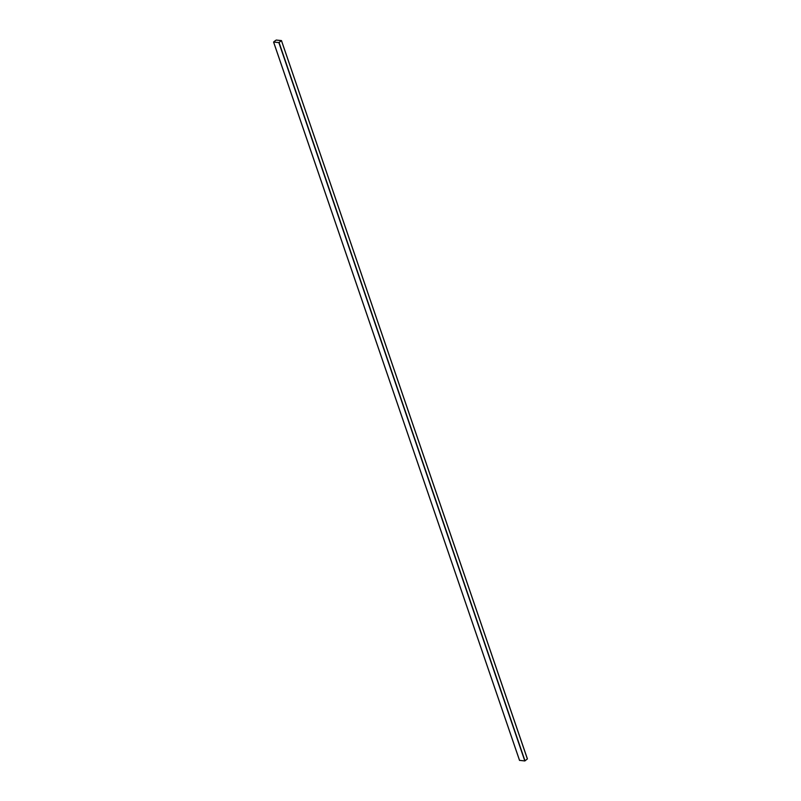 <?xml version="1.0" encoding="UTF-8"?>
<svg xmlns="http://www.w3.org/2000/svg" width="801" height="801" viewBox="0 0 801 801"><rect width="100%" height="100%" fill="white"/><g stroke="black" fill="none" stroke-linecap="round" stroke-linejoin="round"><path stroke-width="1.2" d="M273.622 42.022L278.858 42.623L281.471 40.581L276.195 40.05L273.622 42.022M519.549 760.359L524.805 760.95L527.418 758.907L281.451 40.641L527.378 758.978M278.908 42.583L281.371 40.591L276.145 40.09L273.662 42.063L278.908 42.583M281.401 40.611L276.145 40.09L273.662 42.063M275.284 40.661L274.162 41.482M519.579 760.449L273.642 42.123M524.805 760.95L278.858 42.623M525.025 760.88L279.088 42.553M519.529 760.419L273.582 42.093M527.418 758.907L281.471 40.581"/></g></svg>
